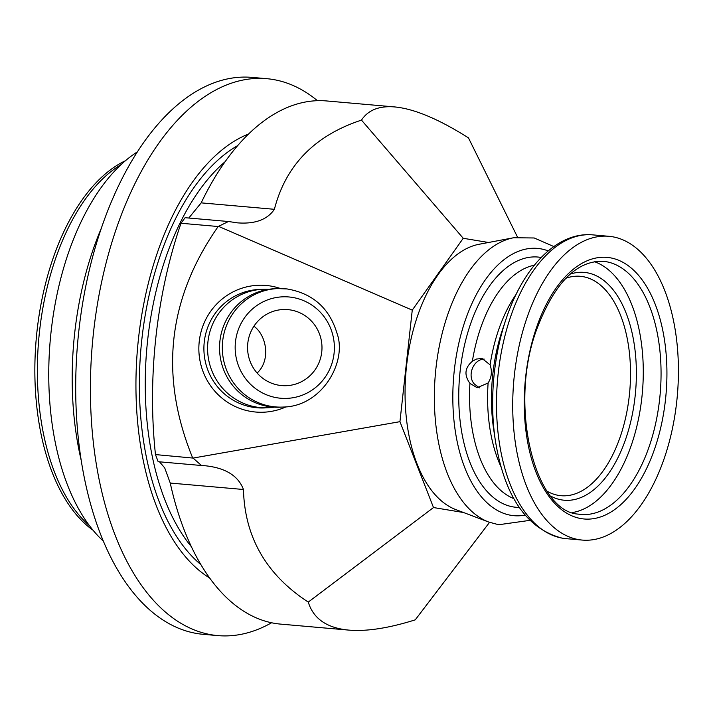 <?xml version="1.0" encoding="UTF-8"?>
<svg xmlns="http://www.w3.org/2000/svg" width="713" height="713" viewBox="0 0 713 713"><rect width="100%" height="100%" fill="white"/><g stroke="black" fill="none" stroke-linecap="round" stroke-linejoin="round"><path stroke-width="1.07" d="M484.243 359.111C473.512 359.031 466.641 375.769 474.457 384.12L479.475 387.854M253.917 326.233C266.377 335.03 271.198 359.985 257.126 373.042M565.828 278.275A110.123 59.295 -85 0 1 582.753 276.608A110.123 59.295 -85 0 1 627.788 406.677A110.123 59.295 -85 0 1 547.121 491.23M488.539 242.491L463.227 238.285L412.257 310.137L399.948 421.668L433.495 507.549L463.602 512.54M488.699 522.041L455.776 509.581A134.686 72.521 -85 0 1 406 371.526A134.686 72.521 -85 0 1 479.083 244.274L513.681 237.741A144.32 77.708 -85 0 0 435.367 374.111A144.32 77.708 -85 0 0 488.699 522.041L498.663 524.732L529.777 520.374M93.029 530.222A194.399 104.677 -85 0 1 37.014 331.028A194.399 104.677 -85 0 1 125.497 160.692M89.419 525.641A194.399 104.677 -85 0 1 39.536 331.251A194.399 104.677 -85 0 1 121.148 164.578M103.26 541.042A211.342 113.795 -85 0 1 51.104 331.563A211.342 113.795 -85 0 1 137.457 151.816M81.113 459.938A223.837 120.524 -85 0 1 74.678 333.114A223.837 120.524 -85 0 1 101.504 227.821M271.573 622.77A279.532 150.514 -85 0 1 217.839 635.604L203.134 634.312A279.532 150.514 -85 0 1 78.804 331.162A279.532 150.514 -85 0 1 252.063 77.396L266.778 78.688A279.532 150.514 -85 0 1 317.445 100.693M217.839 635.604A279.532 150.514 -85 0 1 93.51 332.454A279.532 150.514 -85 0 1 266.778 78.688M209.622 577.993A230.825 124.285 -85 0 1 138.509 338.425A230.825 124.285 -85 0 1 248.632 133.982M433.495 507.549L308.266 602.093C313.372 618.706 326.884 628.046 348.791 630.105C366.589 631.602 388.745 628.18 415.251 619.847L489.537 522.353M517.531 237.162L468.459 137.867C438.78 119.098 414.208 108.786 394.761 106.941C379.227 105.64 368.14 110.034 361.482 120.114C314.798 135.47 285.761 165.202 274.389 209.301C267.357 219.64 255.102 224.167 237.643 222.875L228.436 221.511L185.095 217.706L181.004 223.258L218.178 226.52L228.436 221.511M463.227 238.285L361.482 120.114M193.054 458.076L155.47 454.582L158.161 461.703L201.503 465.509L193.054 458.076L399.948 421.668M201.503 465.509L205.219 465.758C225.531 467.897 238.267 475.812 243.454 489.492C244.693 537.192 266.297 574.731 308.266 602.093M412.257 310.137L218.633 226.404M243.454 489.492L170.247 483.058L164.712 467.906L159.516 461.828M348.791 630.105L280.637 624.116A262.589 141.388 -85 0 1 170.247 483.058M274.389 209.301L201.182 202.866A262.589 141.388 -85 0 1 326.599 100.952L394.761 106.941M188.793 218.026L201.182 202.866M235.477 341.777A50.828 49.607 87.3 0 0 279.202 398.086A50.828 49.607 87.3 0 0 334.067 353.425A50.828 49.607 87.3 0 0 290.351 297.116A50.828 49.607 87.3 0 0 235.477 341.777M321.75 351.972A38.119 37.21 -92.7 0 1 286.581 385.68A38.119 37.21 -92.7 0 1 247.607 349.37A38.119 37.21 -92.7 0 1 282.963 309.531A38.119 37.21 -92.7 0 1 288.952 309.736A38.119 37.21 -92.7 0 1 321.75 351.972M277.384 288.596L274.603 288.729A59.295 57.878 87.3 0 0 219.907 341.153A59.295 57.878 87.3 0 0 280.227 407.185L283.008 407.052A59.295 57.878 87.3 0 1 222.679 341.028A59.295 57.878 87.3 0 1 277.384 288.596L286.929 288.925C312.74 293.301 329.433 308.123 337.017 333.372C347.409 361.553 322.142 406.642 283.008 407.052M268.641 289.326A59.295 57.878 87.3 0 0 262.642 289.291A59.295 57.878 87.3 0 0 207.946 341.723A59.295 57.878 87.3 0 0 268.275 407.747A59.295 57.878 87.3 0 0 274.238 407.15M192.635 457.853C159.159 375.778 167.671 298.667 218.178 226.52M155.47 454.582A304.941 164.195 -85 0 1 155.933 336.884A304.941 164.195 -85 0 1 181.004 223.258M578.849 539.643A152.475 82.102 -85 0 1 514.082 377.854A152.475 82.102 -85 0 1 608.911 236.297A152.475 82.102 -85 0 1 677.35 395.367A152.475 82.102 -85 0 1 582.218 540.071A152.475 82.102 -85 0 1 578.849 539.643M594.33 261.662A127.057 68.412 -85 0 1 642.386 392.302A127.057 68.412 -85 0 1 572.289 512.558M550.712 496.114A114.356 61.576 95 0 0 561.692 499.902A114.356 61.576 95 0 0 635.105 396.41A114.356 61.576 95 0 0 586.781 272.714A114.356 61.576 95 0 0 570.222 274.095M469.92 383.362C463.958 375.056 464.769 367.703 472.354 361.322L476.275 359.076L482.033 358.479L490.107 364.851C492.273 371.455 491.605 377.498 488.111 382.979L477.184 387.729L469.92 383.362A118.59 63.858 -85 0 0 513.832 498.601M515.446 501.426L514.492 499.768M237.679 145.621A224.47 120.862 95 0 0 141.887 338.987A224.47 120.862 95 0 0 200.87 564.625M191.325 546.639A220.237 118.59 -85 0 1 147.698 339.673A220.237 118.59 -85 0 1 225.156 161.673M268.275 407.747L264.594 407.925A59.295 57.878 -92.7 0 1 204.266 341.901A59.295 57.878 -92.7 0 1 258.962 289.469L262.642 289.291M280.503 288.533A63.528 62.013 87.3 0 0 199.239 341.456A63.528 62.013 87.3 0 0 224.23 399.913A63.528 62.013 87.3 0 0 286.118 406.82M525 515.107A134.151 72.236 -85 0 1 511.007 515.312A134.151 72.236 -85 0 1 455.233 362.855A134.151 72.236 -85 0 1 548.217 250.905M519.224 507.406A125.595 67.628 -85 0 1 513.208 506.916A125.595 67.628 -85 0 1 460.179 370.671A125.595 67.628 -85 0 1 541.185 257.473M581.166 518.609A131.299 70.694 -85 0 1 542.245 312.927A131.299 70.694 -85 0 1 663.295 333.016A131.299 70.694 -85 0 1 581.166 518.609M580.89 514.447L578.305 514.118C535.026 511.738 508.191 406.321 536.452 330.101C554.028 283.453 576.256 260.512 603.136 261.297A127.057 68.412 -85 0 1 660.167 393.861A127.057 68.412 -85 0 1 580.89 514.447A127.057 68.412 -85 0 1 578.074 514.091M495.33 440.402L493.672 429.324A122.199 65.801 -85 0 1 502.407 329.905L505.972 319.29A148.857 80.15 95 0 0 495.33 440.402C504.403 496.337 526.693 528.93 562.183 538.163L566.015 538.645A152.475 82.102 -85 0 1 562.637 538.217A152.475 82.102 -85 0 1 497.87 376.428A152.475 82.102 -85 0 1 592.708 234.871C556.969 231.556 523.119 267.286 505.972 319.29M500.981 466.748A118.59 63.858 -85 0 1 488.111 382.979M490.107 364.851A118.59 63.858 -85 0 1 516.132 294.335M472.354 361.322A118.59 63.858 -85 0 1 534.34 265.209M553.832 246.555L534.224 237.982L513.681 237.741M608.911 236.297L592.708 234.871M582.218 540.071L566.015 538.645"/></g></svg>
